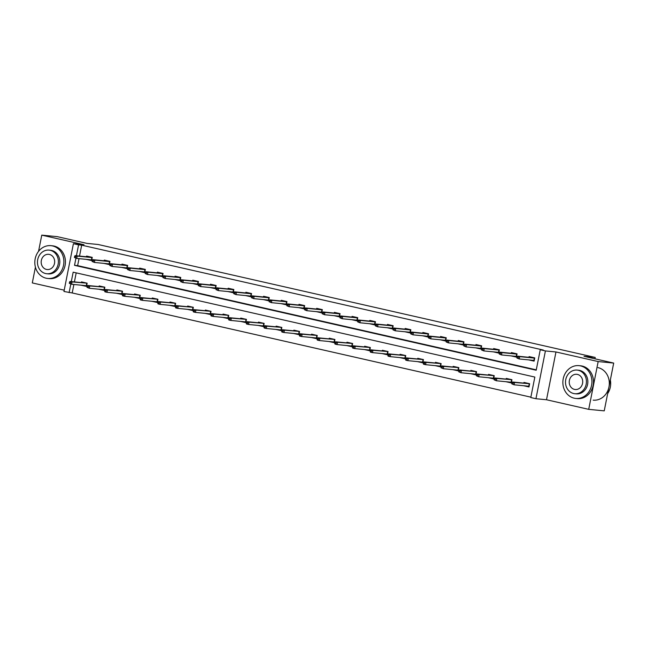 <?xml version="1.0" encoding="UTF-8"?>
<svg xmlns="http://www.w3.org/2000/svg" width="646" height="646" viewBox="0 0 646 646"><rect width="100%" height="100%" fill="white"/><g stroke="black" fill="none" stroke-linecap="round" stroke-linejoin="round"><path stroke-width="0.97" d="M73.894 284.482L72.215 292.953L63.954 291.475L73.41 243.687L83.972 244.721L41.764 235.136L57.284 236.654L86.96 243.397L98.135 244.495L595.208 357.432L584.032 356.334L613.7 363.076L604.236 410.864L588.716 409.346L598.172 361.558L555.964 351.965L545.41 350.931L535.946 398.719L530.786 397.548L534.84 377.07L73.168 272.176L71.302 281.591M613.7 363.076L598.172 361.558M41.764 235.136L38.55 251.351M35.417 267.169L32.3 282.924L64.212 290.175M555.964 351.965L546.508 399.753L588.716 409.346M546.508 399.753L535.946 398.719M72.215 292.953L530.859 397.161M594.934 358.813L595.208 357.432M103.925 263.382L109.311 264.602L109.949 261.372L104.281 260.088L104.143 260.766M139.326 271.425L144.712 272.644L145.35 269.414L139.673 268.13L139.544 268.809M174.727 279.468L180.113 280.687L180.751 277.457L175.074 276.173L174.945 276.851M210.128 287.51L215.514 288.73L216.152 285.5L210.475 284.216L210.338 284.894M245.528 295.553L250.906 296.772L251.552 293.542L245.876 292.258L245.738 292.937M280.921 303.596L286.307 304.815L286.945 301.593L281.276 300.301L281.139 300.979M316.322 311.638L321.708 312.858L322.346 309.636L316.677 308.344L316.54 309.022M351.723 319.681L357.109 320.9L357.747 317.679L352.078 316.387L351.941 317.065M387.124 327.724L392.51 328.951L393.148 325.721L387.479 324.429L387.342 325.108M422.524 335.767L427.91 336.994L428.548 333.764L422.872 332.472L422.742 333.158M457.925 343.809L463.311 345.037L463.949 341.807L458.272 340.515L458.143 341.201M493.326 351.852L498.712 353.079L499.35 349.849L493.673 348.557L493.536 349.244M528.727 359.895L534.105 361.122L534.751 357.892L529.074 356.6L528.937 357.286M79.014 258.65L77.625 265.635L536.269 369.843M75.921 258.247L74.524 265.336L536.196 370.231L540.25 349.752L543.351 350.059L81.679 245.165L79.523 256.066M511.026 355.873L516.404 357.101L517.05 353.871L511.374 352.579L511.236 353.265M475.626 347.831L481.012 349.058L481.65 345.828L475.973 344.536L475.844 345.222M440.225 339.788L445.611 341.015L446.249 337.785L440.572 336.493L440.443 337.18M404.824 331.745L410.21 332.973L410.848 329.743L405.171 328.451L405.042 329.137M369.423 323.703L374.809 324.93L375.447 321.7L369.778 320.408L369.641 321.086M334.022 315.66L339.408 316.879L340.046 313.657L334.378 312.365L334.24 313.044M298.622 307.617L304.008 308.836L304.646 305.615L298.977 304.323L298.84 305.001M263.229 299.574L268.607 300.794L269.253 297.564L263.576 296.28L263.439 296.958M227.828 291.532L233.206 292.751L233.852 289.521L228.175 288.237L228.038 288.915M192.427 283.489L197.813 284.708L198.451 281.478L192.774 280.194L192.645 280.873M157.026 275.446L162.412 276.666L163.05 273.436L157.374 272.152L157.244 272.83M121.626 267.404L127.012 268.623L127.65 265.393L121.973 264.109L121.844 264.787M86.225 259.361L91.611 260.58L92.249 257.35L86.58 256.066L86.443 256.745M540.25 349.752L545.41 350.931M73.41 243.687L78.578 244.858L76.414 255.759M81.679 245.165L78.578 244.858M70.81 284.079L69.114 292.646M76.196 272.87L74.403 281.898M81.323 282.577L81.461 281.898L87.137 283.182L86.499 286.412L81.113 285.193M99.024 286.598L99.161 285.92L104.838 287.204L104.192 290.434L98.814 289.214M116.724 290.619L116.861 289.941L122.538 291.225L121.892 294.455L116.514 293.236M134.425 294.641L134.562 293.962L140.239 295.246L139.593 298.476L134.215 297.257M152.125 298.662L152.262 297.984L157.931 299.268L157.293 302.498L151.915 301.278M169.825 302.683L169.963 302.005L175.631 303.289L174.993 306.519L169.607 305.3M187.526 306.705L187.663 306.026L193.332 307.31L192.694 310.54L187.308 309.321M205.226 310.726L205.363 310.048L211.032 311.332L210.394 314.562L205.008 313.342M222.927 314.747L223.064 314.069L228.732 315.353L228.095 318.583L222.709 317.364M240.627 318.769L240.764 318.09L246.433 319.374L245.795 322.604L240.409 321.385M258.327 322.79L258.465 322.112L264.133 323.404L263.495 326.626L258.109 325.406M276.028 326.811L276.157 326.133L281.834 327.425L281.196 330.647L275.81 329.428M293.728 330.833L293.857 330.154L299.534 331.446L298.896 334.668L293.51 333.449M311.429 334.854L311.558 334.176L317.234 335.468L316.597 338.69L311.21 337.47M329.129 338.875L329.258 338.197L334.935 339.489L334.297 342.711L328.911 341.492M346.829 342.897L346.959 342.219L352.635 343.51L351.997 346.74L346.611 345.513M364.522 346.918L364.659 346.24L370.336 347.532L369.698 350.762L364.312 349.534M382.222 350.948L382.359 350.261L388.036 351.553L387.39 354.783L382.012 353.556M399.922 354.969L400.06 354.283L405.736 355.575L405.09 358.805L399.712 357.577M417.623 358.99L417.76 358.304L423.437 359.596L422.791 362.826L417.413 361.599M435.323 363.012L435.461 362.325L441.129 363.617L440.491 366.847L435.105 365.62M453.024 367.033L453.161 366.347L458.83 367.639L458.192 370.869L452.806 369.641M470.724 371.054L470.861 370.368L476.53 371.66L475.892 374.89L470.506 373.663M488.424 375.076L488.562 374.389L494.23 375.681L493.592 378.911L488.206 377.684M506.125 379.097L506.262 378.411L511.931 379.703L511.293 382.933L505.907 381.705M523.825 383.118L523.963 382.432L529.631 383.724L528.993 386.954L523.607 385.727M77.625 265.635L74.524 265.336M530.665 357.456L530.762 356.988M530.447 360.064L531.61 360.177M531.674 360.185L534.153 360.904M518.302 356.972L517.163 356.713L516.913 358.005L518.044 358.264L518.302 356.972L519.667 356.64L517.624 356.172L534.743 357.892M518.044 358.264L519.206 358.966L533.895 360.403L534.355 358.078L519.667 356.64L519.206 358.966L516.913 358.005M517.624 356.172L517.163 356.713M525.642 382.82L525.553 383.288M529.034 386.736L525.335 385.896M512.052 382.545L511.793 383.837L512.932 384.095L513.182 382.803L512.052 382.545L512.504 382.004L514.547 382.472L514.087 384.798L528.775 386.235L529.236 383.91L527.144 383.159M513.182 382.803L514.547 382.472L529.623 383.724M512.504 382.004L527.193 383.449M512.932 384.095L514.087 384.798L511.793 383.837M607.652 393.632A16.481 14.519 -84.4 0 0 610.357 379.969M574.197 398.186A16.481 14.519 -84.4 0 0 575.788 398.445A16.481 14.519 -84.4 0 0 591.736 384.37A16.481 14.519 -84.4 0 0 580.592 365.902A16.481 14.519 -84.4 0 0 579.01 365.644A16.481 14.519 -84.4 0 0 563.062 379.719A16.481 14.519 -84.4 0 0 574.197 398.186M575.788 398.445L577.338 398.598A16.481 14.519 -84.4 0 0 593.286 384.523A16.481 14.519 -84.4 0 0 582.151 366.048A16.481 14.519 -84.4 0 0 580.56 365.798L579.01 365.644M577.128 370.093L578.558 370.231A11.87 10.457 95.6 0 1 579.696 370.416A11.87 10.457 95.6 0 1 587.723 383.716A11.87 10.457 95.6 0 1 576.24 393.85L574.811 393.713A11.87 10.457 -84.4 0 0 586.293 383.579A11.87 10.457 -84.4 0 0 578.275 370.279A11.87 10.457 -84.4 0 0 577.128 370.093A11.87 10.457 -84.4 0 0 565.646 380.228A11.87 10.457 -84.4 0 0 573.664 393.527A11.87 10.457 -84.4 0 0 574.811 393.713M577.451 374.414A7.647 6.735 -84.4 0 0 576.716 374.292A7.647 6.735 -84.4 0 0 569.32 380.825A7.647 6.735 -84.4 0 0 574.488 389.393A7.647 6.735 -84.4 0 0 575.223 389.514A7.647 6.735 -84.4 0 0 582.619 382.981A7.647 6.735 -84.4 0 0 577.451 374.414M593.173 400.149A16.481 14.519 -84.4 0 0 609.121 386.074A16.481 14.519 -84.4 0 0 597.986 367.606M46.157 278.216A16.481 14.519 -84.4 0 0 47.739 278.466A16.481 14.519 -84.4 0 0 63.688 264.392A16.481 14.519 -84.4 0 0 52.544 245.924A16.481 14.519 -84.4 0 0 50.961 245.666A16.481 14.519 -84.4 0 0 35.013 259.74A16.481 14.519 -84.4 0 0 46.157 278.216M47.739 278.466L49.298 278.62A16.481 14.519 -84.4 0 0 65.238 264.545A16.481 14.519 -84.4 0 0 54.102 246.078A16.481 14.519 -84.4 0 0 52.512 245.819L50.961 245.666M49.08 250.115L50.509 250.26A11.87 10.457 95.6 0 1 51.656 250.446A11.87 10.457 95.6 0 1 59.674 263.738A11.87 10.457 95.6 0 1 48.192 273.88L46.762 273.734A11.87 10.457 -84.4 0 0 58.245 263.6A11.87 10.457 -84.4 0 0 50.227 250.301A11.87 10.457 -84.4 0 0 49.08 250.115A11.87 10.457 -84.4 0 0 37.597 260.257A11.87 10.457 -84.4 0 0 45.624 273.549A11.87 10.457 -84.4 0 0 46.762 273.734M49.403 254.435A7.647 6.735 -84.4 0 0 48.668 254.314A7.647 6.735 -84.4 0 0 41.271 260.847A7.647 6.735 -84.4 0 0 46.439 269.422A7.647 6.735 -84.4 0 0 47.174 269.535A7.647 6.735 -84.4 0 0 54.579 263.003A7.647 6.735 -84.4 0 0 49.403 254.435M512.964 353.435L513.061 352.966M512.746 356.043L513.909 356.156M513.974 356.164L516.453 356.883M500.602 352.95L499.463 352.692L499.213 353.984L500.343 354.242L500.602 352.95L501.966 352.619L499.923 352.151L517.042 353.871M500.343 354.242L501.506 354.945L516.194 356.382L516.655 354.056L501.966 352.619L501.506 354.945L499.213 353.984M499.923 352.151L499.463 352.692M495.264 349.413L495.361 348.945M495.054 352.022L496.209 352.135M496.273 352.143L498.752 352.861M482.901 348.929L481.763 348.67L481.512 349.962L482.643 350.221L482.901 348.929L484.266 348.598L482.223 348.129L499.342 349.849M482.643 350.221L483.806 350.923L498.494 352.361L498.954 350.035L484.266 348.598L483.806 350.923L481.512 349.962M482.223 348.129L481.763 348.67M507.942 378.798L507.853 379.267M511.333 382.715L507.635 381.875M494.352 378.524L494.093 379.816L495.232 380.074L495.49 378.782L494.352 378.524L494.804 377.983L496.847 378.451L496.386 380.777L511.075 382.214L511.535 379.888L509.444 379.137M495.49 378.782L496.847 378.451L511.931 379.703M494.804 377.983L509.492 379.428M495.232 380.074L496.386 380.777L494.093 379.816M490.241 374.777L490.152 375.245M493.633 378.693L489.934 377.853M476.651 374.502L476.393 375.794L477.531 376.053L477.79 374.761L476.651 374.502L477.111 373.961L479.146 374.43L478.686 376.755L493.374 378.193L493.835 375.867L491.743 375.116M477.79 374.761L479.146 374.43L494.23 375.681M477.111 373.961L491.792 375.407M477.531 376.053L478.686 376.755L476.393 375.794M477.564 345.392L477.66 344.924M477.354 348L478.508 348.113M478.573 348.121L481.052 348.84M465.201 344.907L464.07 344.649L463.812 345.941L464.942 346.199L465.201 344.907L466.565 344.576L464.522 344.108L481.641 345.828M464.942 346.199L466.105 346.902L480.794 348.339L481.254 346.014L466.565 344.576L466.105 346.902L463.812 345.941M464.522 344.108L464.07 344.649M472.541 370.756L472.452 371.224M475.932 374.672L472.234 373.832M458.951 370.481L458.692 371.773L459.831 372.031L460.089 370.739L458.951 370.481L459.411 369.94L461.446 370.408L460.986 372.734L475.674 374.171L476.134 371.846L474.043 371.095M460.089 370.739L461.446 370.408L476.53 371.66M459.411 369.94L474.091 371.385M459.831 372.031L460.986 372.734L458.692 371.773M459.863 341.371L459.96 340.902M459.653 343.979L460.808 344.092M460.873 344.1L463.352 344.819M447.5 340.886L446.37 340.628L446.111 341.92L447.242 342.178L447.5 340.886L448.865 340.555L446.822 340.087L463.941 341.807M447.242 342.178L448.405 342.881L463.093 344.318L463.553 341.992L448.865 340.555L448.405 342.881L446.111 341.92M446.822 340.087L446.37 340.628M454.841 366.734L454.752 367.203M458.232 370.651L454.534 369.811M441.25 366.46L441 367.752L442.13 368.01L442.389 366.718L441.25 366.46L441.711 365.919L443.754 366.387L443.293 368.713L457.974 370.15L458.434 367.824L456.342 367.073M442.389 366.718L443.754 366.387L458.83 367.639M441.711 365.919L456.391 367.364M442.13 368.01L443.293 368.713L441 367.752M442.163 337.349L442.26 336.873M441.953 339.957L443.108 340.071M443.172 340.079L445.651 340.797M429.8 336.865L428.669 336.606L428.411 337.898L429.55 338.157L429.8 336.865L431.165 336.534L429.122 336.065L446.241 337.785M429.55 338.157L430.704 338.851L445.393 340.297L445.853 337.971L431.165 336.534L430.704 338.851L428.411 337.898M429.122 336.065L428.669 336.606M437.14 362.713L437.051 363.181M440.54 366.629L436.833 365.789M423.55 362.438L423.3 363.73L424.43 363.989L424.688 362.697L423.55 362.438L424.01 361.897L426.053 362.366L425.593 364.683L440.273 366.129L440.733 363.803L438.642 363.052M424.688 362.697L426.053 362.366L441.129 363.617M424.01 361.897L438.699 363.343M424.43 363.989L425.593 364.683L423.55 364.223L423.3 363.73M424.462 333.328L424.559 332.851M424.252 335.936L425.407 336.049M425.48 336.057L427.951 336.776M412.1 332.843L410.969 332.585L410.711 333.877L411.849 334.135L412.1 332.843L413.464 332.512L411.421 332.044L428.54 333.764M411.849 334.135L413.004 334.83L427.692 336.275L428.153 333.95L413.464 332.512L413.004 334.83L410.711 333.877M411.421 332.044L410.969 332.585M419.448 358.683L419.351 359.16M422.839 362.608L419.133 361.768M405.85 358.417L405.599 359.709L406.73 359.967L406.988 358.675L405.85 358.417L406.31 357.876L408.353 358.344L407.892 360.662L422.581 362.107L423.041 359.782L420.942 359.031M406.988 358.675L408.353 358.344L423.429 359.596M406.31 357.876L420.998 359.313M406.73 359.967L407.892 360.662L405.85 360.202L405.599 359.709M406.77 329.298L406.859 328.83M406.552 331.915L407.707 332.028M407.779 332.036L410.25 332.755M394.399 328.822L393.269 328.564L393.01 329.856L394.149 330.114L394.399 328.822L395.764 328.491L393.721 328.023L410.84 329.743M394.149 330.114L395.304 330.809L409.992 332.254L410.452 329.928L395.764 328.491L395.304 330.809L393.01 329.856M393.721 328.023L393.269 328.564M401.747 354.662L401.65 355.139M405.139 358.587L401.432 357.747M388.149 354.396L387.899 355.688L389.029 355.946L389.288 354.654L388.149 354.396L388.609 353.855L390.652 354.323L390.192 356.64L404.88 358.086L405.341 355.76L403.241 355.009M389.288 354.654L390.652 354.323L405.728 355.575M388.609 353.855L403.298 355.292M389.029 355.946L390.192 356.64L388.149 356.18L387.899 355.688M389.07 325.277L389.158 324.809M388.852 327.893L390.006 328.007M390.079 328.015L392.55 328.733M376.699 324.801L375.568 324.542L375.31 325.834L376.448 326.093L376.699 324.801L378.063 324.462L376.02 324.001L393.139 325.721M376.448 326.093L377.603 326.787L392.292 328.233L392.752 325.907L378.063 324.462L377.603 326.787L375.31 325.834M376.02 324.001L375.568 324.542M384.047 350.641L383.95 351.109M387.439 354.565L383.732 353.725M370.449 350.374L370.198 351.666L371.329 351.925L371.587 350.633L370.449 350.374L370.909 349.833L372.952 350.302L372.492 352.619L387.18 354.065L387.64 351.739L385.549 350.988M371.587 350.633L372.952 350.302L388.028 351.553M370.909 349.833L385.597 351.271M371.329 351.925L372.492 352.619L370.449 352.159L370.198 351.666M371.369 321.256L371.458 320.787M371.151 323.872L372.306 323.985M372.379 323.993L374.85 324.712M358.998 320.779L357.868 320.521L357.609 321.813L358.748 322.071L358.998 320.779L360.363 320.44L358.32 319.98L375.439 321.692M358.748 322.071L359.903 322.766L374.591 324.211L375.051 321.886L360.363 320.44L359.903 322.766L357.609 321.813M358.32 319.98L357.868 320.521M353.669 317.234L353.758 316.766M353.451 319.851L354.606 319.964M354.678 319.972L357.149 320.691M341.306 316.758L340.167 316.5L339.909 317.792L341.048 318.05L341.306 316.758L342.663 316.419L340.62 315.959L357.747 317.671M341.048 318.05L342.202 318.744L356.891 320.19L357.351 317.864L342.663 316.419L342.202 318.744L339.909 317.792M340.62 315.959L340.167 316.5M335.968 313.213L336.057 312.745M335.75 315.829L336.905 315.942M336.978 315.951L339.449 316.669M323.606 312.737L322.467 312.478L322.209 313.77L323.347 314.029L323.606 312.737L324.962 312.398L322.927 311.937L340.046 313.649M323.347 314.029L324.502 314.723L339.19 316.169L339.651 313.843L324.962 312.398L324.502 314.723L322.209 313.77M322.927 311.937L322.467 312.478M318.268 309.192L318.357 308.723M318.05 311.808L319.213 311.921M319.277 311.929L321.748 312.648M305.905 308.715L304.767 308.457L304.508 309.749L305.647 310.007L305.905 308.715L307.262 308.376L305.227 307.916L322.346 309.628M305.647 310.007L306.802 310.702L321.49 312.147L321.95 309.822L307.262 308.376L306.802 310.702L304.508 309.749M305.227 307.916L304.767 308.457M300.568 305.17L300.656 304.702M300.35 307.787L301.512 307.9M301.577 307.908L304.048 308.626M288.205 304.694L287.066 304.436L286.816 305.728L287.946 305.986L288.205 304.694L289.57 304.355L287.527 303.895L304.646 305.606M287.946 305.986L289.109 306.68L303.79 308.126L304.25 305.8L289.57 304.355L289.109 306.68L286.816 305.728M287.527 303.895L287.066 304.436M282.867 301.149L282.956 300.681M282.649 303.765L283.812 303.878M283.877 303.886L286.356 304.605M270.504 300.673L269.366 300.414L269.116 301.706L270.246 301.965L270.504 300.673L271.869 300.333L269.826 299.873L286.945 301.585M270.246 301.965L271.409 302.659L286.089 304.105L286.549 301.779L271.869 300.333L271.409 302.659L269.116 301.706M269.826 299.873L269.366 300.414M265.167 297.128L265.264 296.659M264.949 299.744L266.112 299.857M266.176 299.865L268.655 300.584M252.804 296.651L251.665 296.393L251.415 297.685L252.546 297.943L252.804 296.651L254.169 296.312L252.126 295.852L269.245 297.564M252.546 297.943L253.708 298.638L268.397 300.083L268.857 297.758L254.169 296.312L253.708 298.638L251.415 297.685M252.126 295.852L251.665 296.393M247.466 293.106L247.563 292.638M247.248 295.723L248.411 295.836M248.476 295.844L250.955 296.562M235.104 292.63L233.965 292.372L233.715 293.664L234.845 293.922L235.104 292.63L236.468 292.291L234.425 291.83L251.544 293.542M234.845 293.922L236.008 294.616L250.696 296.062L251.157 293.736L236.468 292.291L236.008 294.616L233.715 293.664M234.425 291.83L233.965 292.372M229.766 289.085L229.863 288.617M229.548 291.701L230.711 291.814M230.775 291.822L233.254 292.541M217.403 288.609L216.265 288.35L216.014 289.642L217.145 289.901L217.403 288.609L218.768 288.269L216.725 287.809L233.844 289.521M217.145 289.901L218.308 290.595L232.996 292.04L233.456 289.715L218.768 288.269L218.308 290.595L216.014 289.642M216.725 287.809L216.265 288.35M212.066 285.064L212.163 284.595M211.856 287.68L213.01 287.793M213.075 287.801L215.554 288.52M199.703 284.587L198.572 284.329L198.314 285.621L199.444 285.879L199.703 284.587L201.067 284.248L199.025 283.788L216.144 285.5M199.444 285.879L200.607 286.574L215.296 288.019L215.756 285.694L201.067 284.248L200.607 286.574L198.314 285.621M199.025 283.788L198.572 284.329M366.347 346.619L366.25 347.088M369.738 350.544L366.04 349.704M352.756 346.353L352.498 347.645L353.628 347.903L353.887 346.611L352.756 346.353L353.209 345.812L355.252 346.272L354.791 348.598L369.48 350.043L369.94 347.718L367.849 346.967M353.887 346.611L355.252 346.272L370.328 347.532M353.209 345.812L367.897 347.249M353.628 347.903L354.791 348.598L352.748 348.137L352.498 347.645M348.646 342.598L348.549 343.066M352.038 346.522L348.339 345.683M335.056 342.332L334.798 343.624L335.928 343.882L336.186 342.59L335.056 342.332L335.508 341.791L337.551 342.251L337.091 344.576L351.779 346.022L352.24 343.696L350.148 342.945M336.186 342.59L337.551 342.251L352.627 343.502M335.508 341.791L350.197 343.228M335.928 343.882L337.091 344.576L335.048 344.116L334.798 343.624M330.946 338.577L330.849 339.045M334.337 342.501L330.639 341.661M317.356 338.31L317.097 339.602L318.228 339.861L318.486 338.569L317.356 338.31L317.808 337.769L319.851 338.229L319.39 340.555L334.079 342L334.539 339.675L332.448 338.924M318.486 338.569L319.851 338.229L334.927 339.481M317.808 337.769L332.496 339.207M318.228 339.861L319.39 340.555L317.348 340.095L317.097 339.602M313.245 334.555L313.149 335.024M316.637 338.48L312.939 337.64M299.655 334.289L299.397 335.581L300.535 335.839L300.786 334.547L299.655 334.289L300.107 333.748L302.15 334.208L301.69 336.534L316.379 337.979L316.839 335.654L314.747 334.903M300.786 334.547L302.15 334.208L317.226 335.46M300.107 333.748L314.796 335.185M300.535 335.839L301.69 336.534L299.647 336.073L299.397 335.581M295.545 330.534L295.456 331.002M298.936 334.458L295.238 333.619M281.955 330.267L281.696 331.56L282.835 331.818L283.085 330.526L281.955 330.267L282.407 329.726L284.45 330.187L283.99 332.512L298.678 333.958L299.138 331.632L297.047 330.881M283.085 330.526L284.45 330.187L299.526 331.438M282.407 329.726L297.095 331.164M282.835 331.818L283.99 332.512L281.947 332.052L281.696 331.56M277.845 326.513L277.756 326.981M281.236 330.437L277.538 329.597M264.254 326.246L263.996 327.538L265.135 327.797L265.385 326.505L264.254 326.246L264.707 325.705L266.75 326.165L266.289 328.491L280.978 329.936L281.438 327.611L279.347 326.86M265.385 326.505L266.75 326.165L281.826 327.417M264.707 325.705L279.395 327.142M265.135 327.797L266.289 328.491L264.246 328.031L263.996 327.538M260.144 322.491L260.055 322.96M263.536 326.416L259.837 325.576M246.554 322.225L246.296 323.517L247.434 323.775L247.684 322.483L246.554 322.225L247.006 321.684L249.049 322.144L248.589 324.47L263.277 325.915L263.738 323.589L261.646 322.83M247.684 322.483L249.049 322.144L264.125 323.396M247.006 321.684L261.695 323.121M247.434 323.775L248.589 324.47L246.546 324.009L246.296 323.517M242.444 318.47L242.355 318.938M245.835 322.394L242.137 321.555M228.854 318.203L228.595 319.495L229.734 319.754L229.984 318.462L228.854 318.203L229.306 317.662L231.349 318.123L230.888 320.448L245.577 321.894L246.037 319.568L243.946 318.809M229.984 318.462L231.349 318.123L246.425 319.374M229.306 317.662L243.994 319.1M229.734 319.754L230.888 320.448L228.845 319.988L228.595 319.495M224.743 314.449L224.655 314.917M228.135 318.373L224.437 317.533M211.153 314.182L210.895 315.474L212.033 315.733L212.292 314.44L211.153 314.182L211.605 313.641L213.648 314.101L213.188 316.427L227.876 317.872L228.337 315.547L226.245 314.788M212.292 314.44L213.648 314.101L228.732 315.353M211.605 313.641L226.294 315.078M212.033 315.733L213.188 316.427L211.145 315.967L210.895 315.474M207.043 310.427L206.954 310.896M210.435 314.352L206.736 313.512M193.453 310.161L193.194 311.453L194.333 311.711L194.591 310.419L193.453 310.161L193.913 309.62L195.948 310.08L195.488 312.406L210.176 313.851L210.636 311.525L208.545 310.766M194.591 310.419L195.948 310.08L211.032 311.332M193.913 309.62L208.593 311.057M194.333 311.711L195.488 312.406L193.453 311.945L193.194 311.453M194.365 281.042L194.462 280.574M194.155 283.659L195.31 283.772M195.375 283.78L197.854 284.498M182.002 280.566L180.872 280.307L180.614 281.599L181.744 281.858L182.002 280.566L183.367 280.227L181.324 279.766L198.443 281.478M181.744 281.858L182.907 282.552L197.595 283.998L198.056 281.672L183.367 280.227L182.907 282.552L180.614 281.599M181.324 279.766L180.872 280.307M189.343 306.406L189.254 306.874M192.734 310.33L189.036 309.491M175.752 306.139L175.494 307.431L176.633 307.69L176.891 306.398L175.752 306.139L176.213 305.598L178.256 306.059L177.787 308.384L192.476 309.83L192.936 307.504L190.845 306.745M176.891 306.398L178.256 306.059L193.332 307.31M176.213 305.598L190.893 307.036M176.633 307.69L177.787 308.384L175.752 307.924L175.494 307.431M176.665 277.021L176.762 276.553M176.455 279.637L177.61 279.75M177.674 279.758L180.153 280.477M164.302 276.545L163.172 276.286L162.913 277.578L164.044 277.837L164.302 276.545L165.667 276.205L163.624 275.745L180.743 277.457M164.044 277.837L165.206 278.531L179.895 279.976L180.355 277.651L165.667 276.205L165.206 278.531L162.913 277.578M163.624 275.745L163.172 276.286M171.642 302.385L171.553 302.853M175.034 306.309L171.335 305.469M158.052 302.118L157.802 303.41L158.932 303.668L159.191 302.376L158.052 302.118L158.512 301.577L160.555 302.037L160.095 304.363L174.775 305.808L175.236 303.483L173.144 302.724M159.191 302.376L160.555 302.037L175.631 303.289M158.512 301.577L173.193 303.014M158.932 303.668L160.095 304.363L158.052 303.903L157.802 303.41M158.964 273L159.061 272.531M158.755 275.616L159.909 275.729M159.974 275.737L162.453 276.456M146.602 272.523L145.471 272.265L145.213 273.557L146.351 273.815L146.602 272.523L147.966 272.184L145.923 271.724L163.042 273.436M146.351 273.815L147.506 274.51L162.194 275.947L162.655 273.629L147.966 272.184L147.506 274.51L145.213 273.557M145.923 271.724L145.471 272.265M153.95 298.363L153.853 298.832M157.341 302.288L153.635 301.448M140.352 298.097L140.101 299.389L141.232 299.647L141.49 298.355L140.352 298.097L140.812 297.556L142.855 298.016L142.395 300.342L157.075 301.787L157.535 299.461L155.444 298.702M141.49 298.355L142.855 298.016L157.931 299.268M140.812 297.556L155.5 298.993M141.232 299.647L142.395 300.342L140.352 299.881L140.101 299.389M141.264 268.978L141.361 268.51M141.054 271.595L142.209 271.708M142.281 271.716L144.752 272.434M128.901 268.502L127.771 268.243L127.512 269.535L128.651 269.794L128.901 268.502L130.266 268.163L128.223 267.702L145.342 269.414M128.651 269.794L129.806 270.488L144.494 271.926L144.954 269.608L130.266 268.163L129.806 270.488L127.512 269.535M128.223 267.702L127.771 268.243M136.249 294.342L136.153 294.81M139.641 298.266L135.935 297.426M122.651 294.075L122.401 295.367L123.531 295.626L123.79 294.334L122.651 294.075L123.111 293.534L125.154 293.995L124.694 296.32L139.383 297.758L139.843 295.44L137.743 294.681M123.79 294.334L125.154 293.995L140.23 295.246M123.111 293.534L137.8 294.972M123.531 295.626L124.694 296.32L122.651 295.86L122.401 295.367M123.572 264.957L123.661 264.489M123.354 267.573L124.508 267.686M124.581 267.694L127.052 268.413M111.201 264.48L110.07 264.222L109.812 265.514L110.951 265.764L111.201 264.48L112.566 264.141L110.523 263.681L127.642 265.393M110.951 265.764L112.105 266.467L126.794 267.904L127.254 265.587L112.566 264.141L112.105 266.467L109.812 265.514M110.523 263.681L110.07 264.222M118.549 290.32L118.452 290.789M121.941 294.245L118.234 293.405M104.951 290.054L104.7 291.346L105.831 291.604L106.089 290.312L104.951 290.054L105.411 289.513L107.454 289.973L106.994 292.299L121.682 293.736L122.142 291.419L120.043 290.66M106.089 290.312L107.454 289.973L122.53 291.225M105.411 289.513L120.099 290.95M105.831 291.604L106.994 292.299L104.951 291.839L104.7 291.346M105.871 260.936L105.96 260.467M105.653 263.552L106.808 263.665M106.881 263.673L109.352 264.392M93.5 260.459L92.37 260.201L92.112 261.493L93.25 261.743L93.5 260.459L94.865 260.12L92.822 259.66L109.941 261.372M93.25 261.743L94.405 262.446L109.093 263.883L109.554 261.565L94.865 260.12L94.405 262.446L92.112 261.493M92.822 259.66L92.37 260.201M100.849 286.299L100.752 286.767M104.24 290.224L100.534 289.384M87.25 286.033L87 287.325L88.131 287.575L88.389 286.291L87.25 286.033L87.711 285.492L89.754 285.952L89.293 288.277L103.982 289.715L104.442 287.397L102.351 286.638M88.389 286.291L89.754 285.952L104.83 287.204M87.711 285.492L102.399 286.929M88.131 287.575L89.293 288.277L87 287.325M88.171 256.914L88.26 256.446M87.953 259.53L89.108 259.644M89.18 259.644L91.651 260.37M75.8 256.43L74.67 256.179L74.411 257.471L75.55 257.722L75.8 256.43L77.165 256.099L75.122 255.638L92.241 257.35M75.55 257.722L76.704 258.424L91.393 259.862L91.853 257.536L77.165 256.099L76.704 258.424L74.411 257.471M75.122 255.638L74.67 256.179M83.148 282.278L83.051 282.746M86.54 286.202L82.841 285.362M69.558 282.011L69.3 283.303L70.43 283.554L70.689 282.27L69.558 282.011L70.01 281.47L72.053 281.931L71.593 284.256L86.281 285.694L86.742 283.376L84.65 282.617M70.689 282.27L72.053 281.931L87.129 283.182M70.01 281.47L84.699 282.908M70.43 283.554L71.593 284.256L69.3 283.303"/></g></svg>
